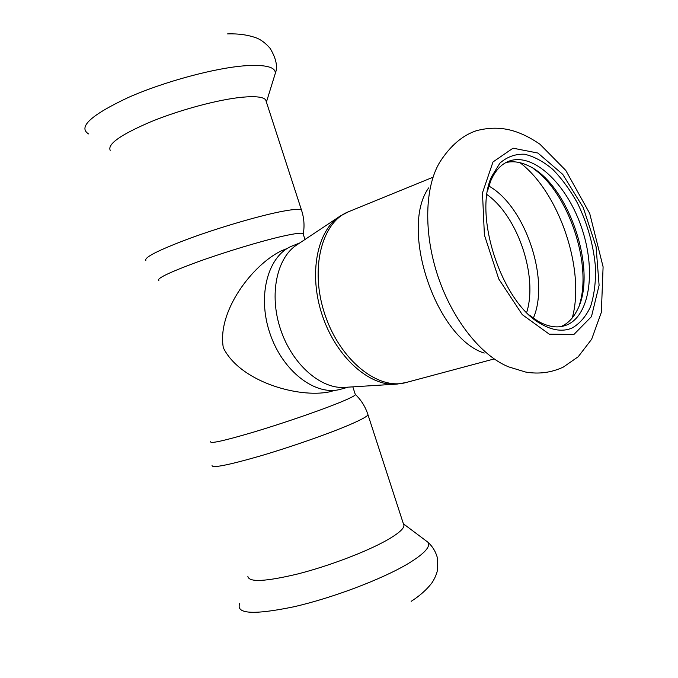 <?xml version="1.0" encoding="UTF-8"?>
<svg xmlns="http://www.w3.org/2000/svg" width="678" height="678" viewBox="0 0 678 678"><rect width="100%" height="100%" fill="white"/><g stroke="black" fill="none" stroke-linecap="round" stroke-linejoin="round"><path stroke-width="1.02" d="M335.169 390.274L329.355 391.884C298.269 398.325 239.749 381.578 223.316 347.678C216.858 311.049 252.826 264.378 281.701 250.674L287.43 248.385M158.864 280.692C155.821 278.844 168.763 272.573 197.688 261.886C225.359 251.894 261.301 241.054 282.573 236.232C295.286 233.385 302.193 232.554 303.303 233.757L303.32 234.427M110.209 150.321C107.268 144.083 121.048 134.464 151.533 121.481C180.746 109.582 218.841 99.463 242.105 97.234C255.275 96.03 263.132 96.886 265.666 99.81L301.837 211.146M88.589 133.922C77.733 127.193 90.954 115.057 128.261 97.505C164.534 81.445 215.909 67.707 246.08 65.69C265.734 64.554 275.48 67.071 275.336 73.241L266.412 102.098M355.187 394.113L355.492 394.562C354.967 395.85 348.772 398.876 336.907 403.639C316.77 411.69 281.463 423.775 253.301 432.208C223.723 440.903 209.544 444.031 210.748 441.59M403.342 523.636L404.012 525.679C403.546 529.179 397.562 534.171 386.053 540.654C365.645 552.045 328.635 566.088 297.947 573.91C265.615 581.665 248.919 582.495 247.877 576.41M299.786 242.944L292.574 245.826C268.268 254.987 256.886 295.108 269.895 333.262C282.599 371.527 315.923 396.605 340.822 389.206L348.306 387.138M338.347 217.316L297.591 244.402C276.861 256.869 268.691 294.413 280.65 329.644C292.421 364.942 321.626 389.909 345.678 387.308L394.52 384.248M428.623 187.933C399.41 229.079 436.047 337.966 484.194 353.077M571.901 328.127C579.682 323.737 585.885 316.609 590.504 306.727C594.072 295.583 595.767 282.921 595.589 268.725C593.826 246.267 587.809 224.435 577.529 203.222C570.181 190.052 561.935 178.789 552.79 169.407C543.349 161.449 533.891 156.381 524.425 154.211C515.238 153.906 507.068 156.872 499.923 163.118L491.558 176.729C473.007 216.24 502.44 303.702 541.095 323.957C552.485 330.517 562.748 331.906 571.901 328.127M529.391 315.117L537.518 320.897C547.078 326.457 555.884 328.144 563.943 325.957L566.867 324.948C590.716 314.973 596.208 268.157 580.927 225.723C566.011 183.153 532.671 151.796 508.551 161.322C500.805 164.449 494.804 171.119 490.55 181.331L487.575 190.849M560.935 326.593L560.96 326.584C567.376 323.847 572.546 318.821 576.486 311.49C598.971 273.022 568.452 182.314 527.281 165.263C519.704 161.805 512.534 160.932 505.763 162.635M579.436 304.88C592.428 264.276 568.52 193.238 533.628 168.746M145.821 260.547C143.914 257.487 158.44 250.14 189.408 238.495C218.994 227.655 256.809 216.519 279.344 211.926C292.082 209.366 299.456 208.714 301.456 209.985C304.058 217.791 304.676 225.715 303.303 233.757M227.579 33.9C238.207 33.544 247.69 34.841 256.004 37.79C260.716 39.451 265.42 42.977 270.132 48.358C276.175 58.545 277.912 66.842 275.336 73.241L274.344 76.428M367.696 413.902L367.993 414.809C366.993 416.631 360.518 420.097 348.568 425.199C327.415 434.2 290.125 447.217 259.827 456.099C227.969 465.227 212.044 468.354 212.036 465.481M425.42 540.349L427.877 542.188C430.979 546.612 424.301 553.816 407.851 563.808C382.07 579.182 332.576 597.971 293.811 606.793C253.343 615.149 235.334 613.988 239.8 603.301M440.014 161.805C424.691 186.679 423.326 232.876 438.073 276.675C452.802 320.482 481.821 356.45 509.059 367.01L525.577 372.036C538.764 374.332 551.358 372.68 563.359 367.061L578.198 356.764L591.657 339.229L601.352 312.312L603.098 266.844L589.707 213.46L565.766 170.381L539.917 144.202C518.212 129.447 499.423 124.828 476.583 130.651C462.676 135.236 450.48 145.617 440.014 161.805M573.961 334.415L591.47 316.609L599.098 285.319L596.081 246.75L583.25 207.587L562.757 174.382L537.917 153.05L513.034 148.185L493.008 161.949L482.473 192.849L484.397 234.995L498.771 278.989L522.272 314.643L549.316 334.195L573.961 334.415M572.257 317.906C585.529 270.268 559.401 192.637 520.034 162.712M533.323 318.151C550.078 279.963 525.306 206.341 488.872 186.052M526.662 312.49C538.129 276.522 517.873 216.307 486.99 194.586M406.097 382.511C378.316 390.63 340.161 360.399 324.974 314.728C309.465 269.174 321.584 222.028 348.619 211.697L340.475 215.901C317.126 229.825 308.185 273.81 322.372 315.609C336.339 357.476 370.052 387.113 397.071 384.087L406.097 382.511L494.152 358.95M355.391 394.749L352.831 386.858M304.973 239.504L303.041 233.554M355.492 394.562C361.332 400.24 365.501 406.995 367.993 414.809L404.012 525.679M403.588 523.95L427.877 542.188C432.344 546.222 435.437 551.163 437.166 557.002L437.674 569.045C437.022 573.207 435.191 577.69 432.191 582.487C426.979 589.419 419.979 595.708 411.19 601.327M537.518 320.897L541.095 323.957M490.55 181.331L491.558 176.729M348.619 211.697L433.005 177.238"/></g></svg>
